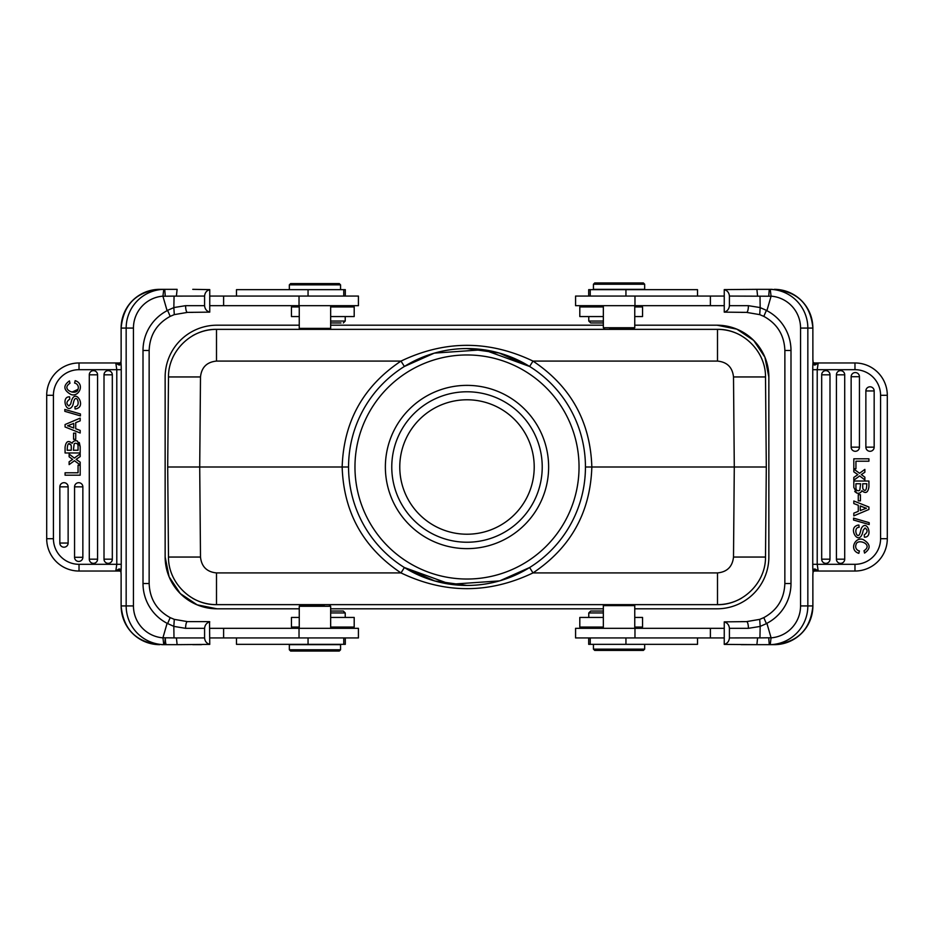 <?xml version="1.0" encoding="UTF-8"?>
<svg xmlns="http://www.w3.org/2000/svg" width="934" height="934" viewBox="0 0 934 934"><rect width="100%" height="100%" fill="white"/><g stroke="black" fill="none" stroke-linecap="round" stroke-linejoin="round"><path stroke-width="1.4" d="M340.992 322.954L330.659 322.954L340.992 322.954M330.659 321.039L345.23 321.039L345.23 316.556M209.753 289.61C206.648 290.521 204.931 292.669 204.581 296.066L204.581 305.675C204.92 309.049 206.648 311.209 209.753 312.131L209.753 289.61L192.766 289.342M173.817 307.566L185.597 305.675A6.725 1.833 90 0 0 187.43 312.388L209.753 312.131M167.595 310.333L167.104 310.695A44.809 44.645 90 0 0 143.007 350.483L149.148 350.483C149.744 335.108 156.76 323.736 170.186 316.369L167.595 310.333L173.841 307.625L174.284 314.63L187.43 312.388L174.319 314.618L170.186 316.369L174.284 314.63M73.564 433.166L73.564 439.307L75.724 439.307L75.724 433.166L73.564 433.166M77.977 389.35A4.612 4.612 0 0 0 74.603 383.045L75.175 380.652C85.298 383.874 78.946 397.592 70.867 394.463C63.407 390.085 62.928 385.567 69.443 380.909L69.98 383.267C60.068 389.7 76.985 396.051 77.977 389.35L71.988 392.117M68.801 443.848L71.007 445.004C68.602 442.004 67.33 443.755 67.19 450.246L71.264 450.246A418.712 418.712 0 0 0 71.264 447.024A6.433 6.433 0 0 0 71.019 445.004M74.171 443.802L73.389 450.246L78.059 450.246A90.61 90.61 0 0 0 78.024 445.611A3.199 3.199 0 0 0 77.569 444.117A2.487 2.487 0 0 0 74.206 443.778M72.105 443.3A3.923 3.923 0 0 1 77.464 441.093L80.184 446.639L80.184 452.978L65.076 452.978A1369.022 1369.022 0 0 1 65.076 447.071C66.01 441.315 68.357 440.054 72.116 443.311C68.357 440.054 66.01 441.315 65.076 447.071M80.184 446.639L79.285 442.518M73.237 403.757A10.893 10.893 0 0 1 72.432 406.057C66.723 415.116 60.535 396.401 69.595 396.833L69.758 399.145C66.302 401.608 66.022 403.897 68.918 406.01L70.797 403.792C73.949 386.174 85.648 404.305 78.012 408.053C85.648 404.305 73.949 386.174 70.797 403.792L68.918 406.01M78.012 408.053A5.441 5.441 0 0 1 75.082 408.94L74.895 406.664C80.931 406.78 77.277 394.475 74.323 399.845M74.358 399.787L74.358 399.787A28.814 28.814 0 0 0 73.179 403.745M69.595 396.833C60.535 396.401 66.723 415.116 72.443 406.068M64.82 409.442L64.82 411.334L80.441 415.875L80.441 413.96L64.82 409.442M69.128 456.808L69.128 454.087L74.346 458.057L80.184 453.807L80.184 456.586A847.932 847.932 0 0 1 76.121 459.365L80.184 462.167L80.184 464.922L74.451 460.731L69.128 464.618L69.128 461.781L72.665 459.411A28.662 28.662 0 0 1 71.731 458.734L69.128 456.808L71.731 458.734M78.059 465.26L78.059 472.791L65.076 472.791L65.076 475.196L80.184 475.196L80.184 465.26L78.059 465.26M104.013 559.186A4.145 4.145 0 0 0 108.157 563.342A4.145 4.145 0 0 0 112.314 559.186L112.314 374.814A4.145 4.145 0 0 0 108.157 370.658A4.145 4.145 0 0 0 104.013 374.814L104.013 559.186L112.314 559.186M89.29 559.186A4.145 4.145 0 0 0 93.435 563.342A4.145 4.145 0 0 0 97.58 559.186L97.58 374.814A4.145 4.145 0 0 0 93.435 370.658A4.145 4.145 0 0 0 89.29 374.814L89.29 559.186L97.58 559.186M74.557 557.294A4.145 4.145 0 0 0 78.713 561.439A4.145 4.145 0 0 0 82.857 557.294L82.857 486.847A4.145 4.145 0 0 0 78.713 482.703A4.145 4.145 0 0 0 74.557 486.847L74.557 557.294L82.857 557.294M59.834 543.051A4.145 4.145 0 0 0 63.991 547.196A4.145 4.145 0 0 0 68.135 543.051L68.135 486.847A4.145 4.145 0 0 0 63.991 482.703A4.145 4.145 0 0 0 59.834 486.847L59.834 543.051L68.135 543.051M69.77 426.488L73.751 428.029L73.751 423.429L67.563 425.787A18.54 18.54 0 0 1 69.77 426.488M75.724 428.753L75.724 422.635L80.184 420.849L80.184 418.128L65.076 424.538L65.076 426.978L80.184 433.002L80.184 430.434L75.724 428.753M165.26 637.875L164.746 644.658L177.121 644.658L176.409 637.934L162.936 637.77L163.765 644.647L164.746 644.658L161.78 644.658M209.753 621.869C206.648 622.791 204.931 624.939 204.581 628.325L204.581 637.934C204.92 641.319 206.648 643.468 209.753 644.39L209.52 621.612L187.43 621.612L174.284 619.37L173.829 626.375L167.104 623.305L162.936 637.77M173.993 637.887L173.829 626.399L185.597 628.325A6.725 1.833 90 0 1 187.43 621.612L174.308 619.37L170.175 617.631L174.308 619.37M167.595 623.667L170.175 617.631C156.76 610.264 149.744 598.892 149.148 583.516L143.007 583.516L143.007 350.483M187.43 621.612L192.743 621.612M345.23 617.444L345.23 612.961L343.303 611.046L330.659 611.046M345.23 612.961L330.659 612.961M330.659 627.053L354.196 627.053L354.196 617.444L330.659 617.444M299.254 617.444L291.455 617.444L291.455 627.053L299.254 627.053M236.477 637.934L236.477 644.332L345.311 644.332L345.311 637.934M643.281 650.414L594.724 650.414L643.281 650.414M643.374 650.414L644.658 649.142L593.44 649.142L593.44 644.332M601.729 650.414L620.62 650.414M588.689 637.934L588.689 644.332L697.523 644.332L697.523 637.934M603.341 611.046L590.697 611.046L603.341 611.046M603.341 612.961L588.77 612.961L588.77 617.444M634.758 627.053L642.545 627.053L642.545 617.444L634.758 617.444M603.341 617.444L579.804 617.444L579.804 627.053L603.341 627.053L595.81 627.053L597.095 628.325M724.247 628.325L575.577 628.325L575.577 637.934L724.247 637.934M724.247 621.869L724.247 644.39C727.352 643.479 729.069 641.331 729.419 637.934L729.419 628.325C729.08 624.951 727.352 622.791 724.247 621.869L746.57 621.612A6.725 1.833 -90 0 1 748.403 628.325L760.183 626.434L759.926 637.887L771.064 637.77L766.896 623.305A44.809 44.645 -90 0 0 790.993 583.516L784.852 583.516L784.875 350.483C784.256 335.108 777.24 323.736 763.814 316.369L759.692 314.63L763.825 316.369L766.405 310.333L766.896 310.695L771.064 296.23L729.419 296.066C729.08 292.681 727.352 290.532 724.247 289.61L724.247 312.131C727.352 311.209 729.069 309.061 729.419 305.675L729.419 296.066M784.852 583.516C784.256 598.892 777.24 610.264 763.814 617.631L766.405 623.667L760.159 626.375L759.716 619.37L746.57 621.612L759.681 619.382L763.814 617.631L759.716 619.37M860.436 500.834L860.436 494.693L858.276 494.693L858.276 500.834L860.436 500.834M864.02 550.733C873.932 544.3 857.015 537.949 856.023 544.65A4.612 4.612 0 0 0 859.397 550.955L858.825 553.348C848.702 550.126 855.054 536.408 863.133 539.537C870.593 543.915 871.072 548.433 864.557 553.091L864.02 550.733M862.958 488.926C865.351 492.02 866.635 490.292 866.81 483.754L862.736 483.754L862.736 487.244A6.433 6.433 0 0 0 862.981 488.996M860.611 483.754L859.794 490.222L860.611 483.754L855.941 483.754A90.61 90.61 0 0 0 855.976 488.389A3.199 3.199 0 0 0 856.431 489.883A2.487 2.487 0 0 0 859.794 490.222M868.924 486.766C868.048 492.662 865.701 493.969 861.884 490.689A3.923 3.923 0 0 1 856.536 492.907L854.715 491.482M856.595 492.942L853.816 487.361L853.816 481.022L868.924 481.022L868.924 486.929C867.99 492.685 865.643 493.946 861.884 490.689M860.763 530.243A10.893 10.893 0 0 1 861.568 527.943C867.277 518.884 873.465 537.599 864.405 537.167L864.242 534.855C867.698 532.392 867.978 530.103 865.082 527.99L863.203 530.208C860.051 547.826 848.352 529.695 855.988 525.947A5.441 5.441 0 0 1 858.918 525.06L859.105 527.336C853.069 527.22 856.723 539.525 859.677 534.155M859.642 534.213L859.642 534.213A28.814 28.814 0 0 0 860.821 530.255M864.405 537.167C873.465 537.599 867.277 518.884 861.557 527.932M863.203 530.208L865.082 527.99M869.18 524.558L869.18 522.666L853.559 518.125L853.559 520.04L869.18 524.558M864.872 477.192L864.872 479.913L859.654 475.943L853.816 480.193L853.816 477.414L857.879 474.635L853.816 471.833L853.816 469.078L859.549 473.269L864.872 469.382L864.872 472.207A110.34 110.34 0 0 1 861.323 474.577A28.662 28.662 0 0 1 862.269 475.266L864.872 477.192L862.269 475.266M855.941 468.74L855.941 461.209L868.924 461.209L868.924 458.804L853.816 458.804L853.816 468.74L855.941 468.74M829.987 374.814A4.145 4.145 0 0 0 825.843 370.658A4.145 4.145 0 0 0 821.686 374.814L821.686 559.186A4.145 4.145 0 0 0 825.843 563.342A4.145 4.145 0 0 0 829.987 559.186L829.987 374.814L821.686 374.814M844.71 374.814A4.145 4.145 0 0 0 840.565 370.658A4.145 4.145 0 0 0 836.42 374.814L836.42 559.186A4.145 4.145 0 0 0 840.565 563.342A4.145 4.145 0 0 0 844.71 559.186L844.71 374.814L836.42 374.814M859.443 376.706A4.145 4.145 0 0 0 855.287 372.561A4.145 4.145 0 0 0 851.143 376.706L851.143 447.152A4.145 4.145 0 0 0 855.287 451.297A4.145 4.145 0 0 0 859.443 447.152L859.443 376.706L851.143 376.706M874.166 390.949A4.145 4.145 0 0 0 870.009 386.804A4.145 4.145 0 0 0 865.865 390.949L865.865 447.152A4.145 4.145 0 0 0 870.009 451.297A4.145 4.145 0 0 0 874.166 447.152L874.166 390.949L865.865 390.949M864.23 507.512L860.249 505.971L860.249 510.583A144.7 144.7 0 0 1 866.448 508.224A18.54 18.54 0 0 1 864.23 507.512M858.276 505.247L858.276 511.365L853.816 513.151L853.816 515.872L868.924 509.462L868.924 507.022L853.816 500.998L853.816 503.566L858.276 505.247M771.075 296.23L770.235 289.353L769.254 289.342L772.22 289.342M768.74 296.125L769.254 289.342L756.879 289.342L757.591 296.066M766.405 310.333L760.171 307.625L759.716 314.63L746.57 312.388A6.725 1.833 -90 0 0 748.403 305.675L760.183 307.578M760.007 296.113L760.171 307.613M724.247 312.131L746.57 312.388L759.716 314.63M746.57 312.388L741.257 312.388M588.77 316.556L588.77 321.039L590.697 322.954L603.341 322.954M588.77 321.039L603.341 321.039M634.758 316.556L642.545 316.556L642.545 306.947L634.758 306.947M603.341 306.947L579.804 306.947L579.804 316.556L603.341 316.556M697.523 296.066L697.523 289.668L588.689 289.668L588.689 296.066M290.719 283.586L339.276 283.586L290.719 283.586M290.626 283.586L289.342 284.858L340.56 284.858L340.56 289.668M332.271 283.586L313.38 283.586M345.311 296.066L345.311 289.668L236.477 289.668L236.477 296.066M209.753 305.675L358.423 305.675L358.423 296.066L209.753 296.066M330.601 328.371L299.254 328.383L299.254 305.675M329.679 329.352L330.659 328.371L330.659 305.675M192.556 598.239C199.981 602.465 207.967 604.602 216.501 604.648C190.991 605.174 168.19 582.559 168.494 557.049L200.495 557.049L199.713 467L348.557 467A118.443 118.443 0 0 1 467 348.557A118.443 118.443 0 0 1 585.443 467A118.443 118.443 0 0 1 467 585.443A118.443 118.443 0 0 1 348.557 467M399.775 467A67.225 67.225 0 0 0 500.612 525.212A67.225 67.225 0 0 0 500.612 408.788A67.225 67.225 0 0 0 399.775 467M467 391.778A75.222 75.222 0 0 0 401.853 504.617A75.222 75.222 0 0 0 532.147 504.617A75.222 75.222 0 0 0 467 391.778M467 385.368A81.632 81.632 0 0 0 385.368 467A81.632 81.632 0 0 0 467 548.632A81.632 81.632 0 0 0 548.632 467A81.632 81.632 0 0 0 467 385.368M499.48 580.901L450.503 584.287L404.387 567.533L401.001 572.916C444.958 593.907 488.949 593.907 532.999 572.916L529.613 567.533L499.994 580.75M434.52 353.099L483.497 349.713L529.613 366.467L532.999 361.084C489.042 340.093 445.051 340.093 401.001 361.084L404.387 366.467L434.006 353.25M167.7 467L199.713 467L200.495 376.951L168.494 376.951L167.7 467L168.494 557.049L167.7 467L168.494 376.951C168.19 351.441 190.991 328.826 216.501 329.352L717.499 329.352C743.009 328.826 765.81 351.441 765.506 376.951L733.505 376.951L734.287 467L733.505 557.049C732.466 566.681 727.131 571.97 717.499 572.916L717.499 604.648L216.501 604.648L216.501 572.916C206.869 571.97 201.534 566.681 200.495 557.049M717.499 572.916L532.999 572.916C570.756 547.686 590.37 512.381 591.841 467L585.443 467M741.444 335.761C734.019 331.535 726.033 329.398 717.499 329.352L717.499 361.084L532.999 361.084C570.756 386.314 590.37 421.619 591.841 467L766.3 467L765.506 376.951L766.3 467L765.506 557.049L766.3 467M741.444 598.239C734.019 602.465 726.033 604.602 717.499 604.648C743.009 605.174 765.81 582.559 765.506 557.049L733.505 557.049M467.058 329.352L537.424 329.352M200.495 376.951C201.534 367.319 206.869 362.03 216.501 361.084L216.501 329.352C207.967 329.398 199.981 331.535 192.556 335.761M466.93 604.648L537.424 604.648M299.254 325.195L217.003 325.195A51.86 51.86 0 0 0 165.143 377.056L165.143 556.944A51.86 51.86 0 0 0 217.003 608.805L299.254 608.805M330.659 608.805L603.341 608.805M634.758 608.805L716.997 608.805A51.86 51.86 0 0 0 768.857 556.944L768.857 377.056A51.86 51.86 0 0 0 716.997 325.195L634.758 325.195M603.341 325.195L330.659 325.195M768.857 377.056L764.911 357.232L753.703 340.42L736.856 329.165L716.997 325.195L736.856 329.165L753.703 340.42L764.911 357.232L768.857 377.056M165.143 556.944L169.089 576.768L180.297 593.58L197.144 604.835L217.003 608.805L197.144 604.835L180.297 593.58L169.089 576.768L165.143 556.944M609.61 329.037L633.45 329.037L609.61 329.352M594.818 282.944L643.374 282.944L594.818 282.944M593.44 284.228L644.658 284.228L644.658 289.342L593.44 289.342L593.44 284.228L594.724 282.944M633.45 329.037L634.746 327.741L603.341 327.741L603.341 305.675M724.247 296.066L575.577 296.066L575.577 305.675L724.247 305.675M756.879 289.342L724.247 289.61M771.075 637.77L770.235 644.647L769.254 644.658L768.74 637.875M771.075 637.84A32.013 31.884 90 0 0 800.555 605.921L812.884 605.921A38.738 38.586 -90 0 1 774.274 644.658L741.234 644.658M812.872 359.462L812.977 361.68M813.094 362.964L854.972 362.964L818.196 362.964L815.791 364.564C814.238 365.603 813.304 364.797 813.012 362.17A11.22 0.981 90 0 0 812.755 369.689L817.215 369.689L818.196 362.964L813.993 362.964L813.024 361.925L812.895 359.333M815.849 364.599L814.016 362.964M880.575 395.292L887.3 395.292A32.328 32.328 0 0 0 854.972 362.964L854.972 369.689A25.603 25.603 0 0 1 880.575 395.292L880.575 538.708L887.3 538.708L887.3 395.292L887.3 538.708A32.328 32.328 0 0 1 854.972 571.036L813.094 571.036M812.989 572.308L813.993 571.036L818.196 571.036L817.215 564.311L854.972 564.311A25.603 25.603 0 0 0 880.575 538.708M814.028 571.036L815.814 569.378L818.196 571.036L854.972 571.036L854.972 564.311M812.895 574.667L813.012 571.83L812.872 574.538M815.791 569.401C814.214 568.409 813.292 569.215 813.012 571.83A11.22 0.981 90 0 1 812.755 564.311L817.215 564.311L817.215 369.689L854.972 369.689M741.257 621.612L746.57 621.612M729.419 637.934L759.926 637.887M757.602 637.934L756.89 644.658L724.247 644.39M603.341 628.325L603.341 605.617L634.758 605.629L634.758 628.325M324.39 604.963L300.55 604.963L324.39 604.648M339.182 651.056L290.626 651.056L339.182 651.056M339.276 651.056L340.56 649.772L289.342 649.772L290.626 651.056M340.56 649.772L340.56 644.658L289.342 644.658L289.342 649.772M300.55 604.963L299.242 606.271L330.659 606.271L330.659 628.325M209.753 637.934L358.423 637.934L358.423 628.325L209.753 628.325M177.121 644.658L209.753 644.39M201.522 644.658L192.766 644.658M162.925 296.16A32.013 31.884 -90 0 0 133.445 328.079L121.116 328.079A38.738 38.586 90 0 1 159.726 289.342L164.746 289.342L163.765 289.353L162.925 296.23L167.104 310.695M162.936 296.23L174.074 296.113L173.841 307.613M121.128 574.538L121.023 572.32M120.906 571.036L79.028 571.036L115.804 571.036L118.209 569.436C119.762 568.397 120.696 569.203 120.988 571.83A11.22 0.981 -90 0 0 121.245 564.311L116.785 564.311L115.804 571.036L120.007 571.036L120.976 572.075L121.105 574.667M118.151 569.401L119.984 571.036M53.425 538.708L46.7 538.708A32.328 32.328 0 0 0 79.028 571.036L79.028 564.311A25.603 25.603 0 0 1 53.425 538.708L53.425 395.292L46.7 395.292L46.7 538.708L46.7 395.292A32.328 32.328 0 0 1 79.028 362.964L120.906 362.964M121.011 361.692L120.007 362.964L115.804 362.964L116.785 369.689L79.028 369.689A25.603 25.603 0 0 0 53.425 395.292M119.972 362.964L118.186 364.622L115.804 362.964L79.028 362.964L79.028 369.689M121.105 359.333L120.988 362.17L121.128 359.462M118.209 364.599C119.785 365.591 120.708 364.785 120.988 362.17A11.22 0.981 -90 0 1 121.245 369.689L116.785 369.689L116.785 564.311L79.028 564.311M161.664 289.342L164.746 289.342L165.26 296.125M192.743 312.388L187.43 312.388M204.581 296.066L174.074 296.113M176.398 296.066L177.11 289.342L164.746 289.342M336.905 305.675L338.19 306.947L330.659 306.947L354.196 306.947L354.196 316.556L330.659 316.556M299.254 306.947L291.455 306.947L291.455 316.556L299.254 316.556M112.314 374.814L104.013 374.814M97.58 374.814L89.29 374.814M82.857 486.847L74.557 486.847M68.135 486.847L59.834 486.847M166.357 644.658A6.725 1.027 90 0 1 165.341 637.922M308.057 637.934L308.057 644.332M625.943 644.332L625.943 637.934M634.968 637.934L634.968 628.325M710.389 637.934L710.389 628.325M821.686 559.186L829.987 559.186M836.42 559.186L844.71 559.186M851.143 447.152L859.443 447.152M865.865 447.152L874.166 447.152M784.852 350.483L790.993 350.483L790.993 583.516M625.943 296.066L625.943 289.668M308.057 289.668L308.057 296.066M223.611 296.066L223.611 305.675M299.032 296.066L299.032 305.675M579.033 468.238A112.033 112.033 0 0 0 467.829 354.967A112.033 112.033 0 0 0 354.967 466.591A112.033 112.033 0 0 0 467 579.033A112.033 112.033 0 0 0 579.033 468.238M216.501 572.916L401.001 572.916C363.244 547.686 343.63 512.381 342.159 467C343.63 421.619 363.244 386.314 401.001 361.084L216.501 361.084M717.499 361.084C727.131 362.03 732.466 367.319 733.505 376.951M634.968 305.675L634.968 296.066M710.389 305.675L710.389 296.066M729.419 305.675L748.403 305.675M790.993 350.483A44.809 44.645 -90 0 0 766.896 310.695M800.555 605.921L800.555 328.079A32.013 31.884 90 0 0 771.075 296.16M770.235 289.353A38.738 38.586 90 0 1 807.84 328.079L807.84 605.921A38.738 38.586 90 0 1 770.235 644.647M812.884 328.079C810.607 304.554 797.729 291.642 774.274 289.342A38.738 38.586 -90 0 1 812.86 328.079L812.884 359.123L812.86 328.079L800.555 328.079M812.755 564.311L812.755 369.689M812.86 605.921L812.86 574.877L812.884 605.921C810.607 629.446 797.729 642.359 774.274 644.658M748.403 628.325L729.419 628.325M299.032 628.325L299.032 637.934M223.611 628.325L223.611 637.934M204.581 628.325L185.597 628.325M176.409 637.934L204.581 637.934M143.007 583.516A44.809 44.645 90 0 0 167.104 623.305M133.445 328.079L133.445 605.921A32.013 31.884 -90 0 0 162.925 637.84M163.765 644.647A38.738 38.586 -90 0 1 126.16 605.921L126.16 328.079A38.738 38.586 -90 0 1 163.765 289.353M121.116 605.921C123.393 629.446 136.271 642.359 159.726 644.658A38.738 38.586 90 0 1 121.14 605.921L121.116 574.877L121.116 605.921L133.445 605.921M121.245 369.689L121.245 564.311M121.14 328.079L121.14 359.123L121.116 328.079C123.393 304.554 136.271 291.642 159.726 289.342M185.597 305.675L204.581 305.675M343.303 322.954L345.23 321.039M149.148 350.483L149.148 583.516M336.905 628.325L338.19 627.053M343.77 637.934L343.77 644.332M594.724 650.414L593.44 649.142M644.658 649.142L644.658 644.332M590.23 644.332L590.23 637.934M590.697 611.046L588.77 612.961M597.095 305.675L595.81 306.947M590.23 296.066L590.23 289.668M339.276 283.586L340.56 284.858M289.342 284.858L289.342 289.668M343.77 289.668L343.77 296.066M300.223 329.352L299.242 328.371M466.977 585.443L434.73 580.96L404.387 567.533M466.743 348.557L499.27 353.04L529.613 366.467M643.374 282.944L644.658 284.228M604.648 329.037L603.341 327.741M634.758 327.741L634.758 305.675M604.321 604.648L603.341 605.617M633.777 604.648L634.746 605.617M329.352 604.963L330.659 606.271M299.254 628.325L299.254 606.271"/></g></svg>
